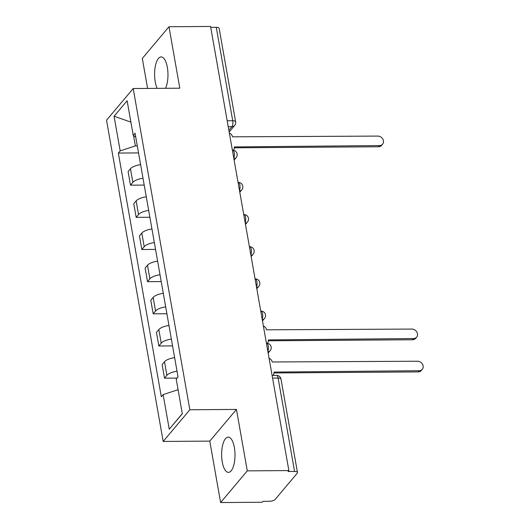 <?xml version="1.0" encoding="UTF-8"?>
<svg xmlns="http://www.w3.org/2000/svg" width="529" height="529" viewBox="0 0 529 529"><rect width="100%" height="100%" fill="white"/><g stroke="black" fill="none" stroke-linecap="round" stroke-linejoin="round"><path stroke-width="0.79" d="M234.38 447.547A17.622 6.692 -90.4 0 0 228.191 437.133A17.622 6.692 -90.4 0 0 222.253 461.956A17.622 6.692 -90.4 0 0 228.442 472.371A17.622 6.692 -90.4 0 0 234.38 447.547M165.551 88.297A17.622 6.692 -90.4 0 0 167.343 67.342A17.622 6.692 -90.4 0 0 161.147 56.927A17.622 6.692 -90.4 0 0 155.215 81.75A17.622 6.692 -90.4 0 0 157.206 88.356M220.619 502.55L247.288 470.87L288.874 470.572L210.562 26.45L168.976 26.748L179.807 88.191L133.202 88.528L106.534 120.209L163.177 441.444L209.782 441.107L220.619 502.55L262.205 502.252L262.986 501.327L269.466 501.28A4.516 1.699 170 0 0 275.199 499.402L297.199 473.263A4.516 1.699 170 0 0 297.47 472.509A4.516 1.699 170 0 0 294.574 471.445L278.109 378.043A4.516 1.719 -90.4 0 0 276.522 375.372L272.098 375.405M168.976 26.748L142.308 58.428L147.598 88.422M247.288 470.87L236.45 409.426L189.845 409.763L133.202 88.528M288.874 470.572L288.1 471.491L294.574 471.445M210.727 27.369L216.268 27.329A4.516 1.699 -10 0 1 219.158 28.387L235.63 121.789A4.516 1.699 170 0 0 232.734 120.731L216.268 27.329M140.608 164.651A10.395 3.908 170 0 0 130.471 168.751L128.097 171.568L130.498 185.176L132.872 182.36A10.395 3.908 -10 0 1 143.009 178.26M144.212 185.077L130.498 185.176M146.282 196.814A10.395 3.908 170 0 0 136.138 200.921L133.771 203.738L136.171 217.346L138.538 214.529A10.395 3.908 -10 0 1 148.675 210.423M149.879 217.247L136.171 217.346M151.949 228.984A10.395 3.908 170 0 0 141.812 233.084L139.438 235.901L141.838 249.509L144.212 246.693A10.395 3.908 -10 0 1 154.349 242.593M155.552 249.41L141.838 249.509M157.622 261.147A10.395 3.908 170 0 0 147.485 265.247L145.111 268.064L147.512 281.673L149.886 278.856A10.395 3.908 -10 0 1 160.023 274.756M161.226 281.573L147.512 281.673M163.296 293.311A10.395 3.908 170 0 0 153.152 297.41L150.785 300.227L153.185 313.836L155.552 311.019A10.395 3.908 -10 0 1 165.696 306.919M166.893 313.737L153.185 313.836M168.963 325.474A10.395 3.908 170 0 0 158.826 329.574L156.458 332.397L158.852 345.999L161.226 343.182A10.395 3.908 -10 0 1 171.363 339.082M172.566 345.9L158.852 345.999M174.636 357.644A10.395 3.908 170 0 0 164.499 361.743L162.125 364.56L164.526 378.169L166.9 375.352A10.395 3.908 -10 0 1 177.036 371.246M177.056 378.076L164.526 378.169M133.553 135.589L135.371 145.918L137.302 145.898M135.371 145.918L120.176 150.891L114.066 116.254L127.125 100.735L133.235 135.371L135.755 137.117M182.293 413.612L169.254 429.237L182.313 413.724L176.21 379.081L178.035 376.913L135.06 133.202L133.235 135.371M169.254 429.237L163.144 394.601L178.081 389.708M120.176 150.891L118.344 153.06L161.319 396.77L163.144 394.601M163.177 441.444L189.845 409.763M209.782 441.107L236.45 409.426M138.538 152.914L118.344 153.06M114.066 116.254L130.894 122.1M233.137 150.276A4.516 3.822 40.1 0 0 233.553 149.866A4.516 3.822 40.1 0 0 234.274 146.93L379.472 145.568A5.197 4.391 40.1 0 0 382.612 144.172A5.197 4.391 40.1 0 0 382.765 138.988A5.197 4.391 40.1 0 0 377.799 136.085L232.496 136.826A4.516 3.822 40.1 0 0 229.368 133.083M382.612 144.172L381.601 145.376A5.197 4.391 -139.9 0 1 378.46 146.771L234.334 147.809M267.171 343.261A4.516 3.822 40.1 0 0 267.581 342.852A4.516 3.822 40.1 0 0 268.302 339.916L413.499 338.56A5.197 4.391 40.1 0 0 416.64 337.158A5.197 4.391 40.1 0 0 416.792 331.981A5.197 4.391 40.1 0 0 411.826 329.071L266.523 329.812A4.516 3.822 40.1 0 0 263.396 326.069M416.64 337.158L415.629 338.362A5.197 4.391 -139.9 0 1 412.488 339.757L268.362 340.795M272.871 375.398A4.516 3.822 40.1 0 0 273.255 375.021A4.516 3.822 40.1 0 0 273.976 372.079L419.173 370.723A5.197 4.391 40.1 0 0 422.314 369.328A5.197 4.391 40.1 0 0 422.466 364.144A5.197 4.391 40.1 0 0 417.5 361.234L272.197 361.975A4.516 3.822 40.1 0 0 269.069 358.232M422.314 369.328L421.302 370.525A5.197 4.391 -139.9 0 1 418.161 371.92L274.035 372.965M267.826 351.21A4.516 1.719 -90.4 0 0 268.256 345.913A4.516 1.719 -90.4 0 0 266.669 343.242L266.424 343.242M262.159 319.047A4.516 1.719 -90.4 0 0 262.582 313.743A4.516 1.719 -90.4 0 0 260.995 311.072L260.751 311.078M256.486 286.883A4.516 1.719 -90.4 0 0 256.915 281.58A4.516 1.719 -90.4 0 0 255.322 278.909L255.077 278.915M250.812 254.72A4.516 1.719 -90.4 0 0 251.242 249.417A4.516 1.719 -90.4 0 0 249.655 246.745L249.41 246.745M245.145 222.55A4.516 1.719 -90.4 0 0 245.568 217.254A4.516 1.719 -90.4 0 0 243.981 214.582L243.737 214.582M239.472 190.387A4.516 1.719 -90.4 0 0 239.895 185.09A4.516 1.719 -90.4 0 0 238.308 182.419L238.063 182.419M233.798 158.224A4.516 1.719 -90.4 0 0 234.228 152.921A4.516 1.719 -90.4 0 0 232.641 150.249L232.396 150.256M228.878 130.299L231.907 126.702A4.516 1.719 -90.4 0 0 232.734 120.731L227.192 120.771M228.244 126.729L231.907 126.702A4.516 3.822 -139.9 0 0 234.638 125.485A4.516 4.516 0 0 0 235.63 121.789M161.226 343.182L158.826 329.574M155.552 311.019L153.152 297.41M149.886 278.856L147.485 265.247M144.212 246.693L141.812 233.084M138.538 214.529L136.138 200.921M132.872 182.36L130.471 168.751M166.9 375.352L164.499 361.743M233.911 158.859A4.516 3.822 40.1 0 0 236.126 157.682A4.516 4.516 0 0 0 232.641 150.249M239.584 191.022A4.516 3.822 40.1 0 0 241.799 189.845A4.516 4.516 0 0 0 238.308 182.419M245.258 223.185A4.516 3.822 40.1 0 0 247.473 222.008A4.516 4.516 0 0 0 243.981 214.582M250.925 255.355A4.516 3.822 40.1 0 0 253.14 254.171A4.516 4.516 0 0 0 249.655 246.745M256.598 287.518A4.516 3.822 40.1 0 0 258.813 286.341A4.516 4.516 0 0 0 255.322 278.909M262.272 319.681A4.516 3.822 40.1 0 0 264.487 318.504A4.516 4.516 0 0 0 260.995 311.072M267.938 351.845A4.516 3.822 40.1 0 0 270.16 350.667A4.516 4.516 0 0 0 266.669 343.242M272.567 378.083L278.109 378.043A4.516 1.699 170 0 1 281.005 379.108A4.516 4.516 0 0 0 276.522 375.372M379.472 145.568L378.46 146.771M413.499 338.56L412.488 339.757M419.173 370.723L418.161 371.92M234.122 160.062L236.126 157.682M239.796 192.225L241.799 189.845M245.469 224.389L247.473 222.008M251.136 256.558L253.14 254.171M256.81 288.722L258.813 286.341M262.483 320.885L264.487 318.504M268.15 353.048L270.16 350.667M281.005 379.108L297.47 472.509M234.638 125.485L229.169 131.979M233.553 149.866L233.203 150.282M267.581 342.852L267.231 343.268M273.255 375.021L272.931 375.398"/></g></svg>
